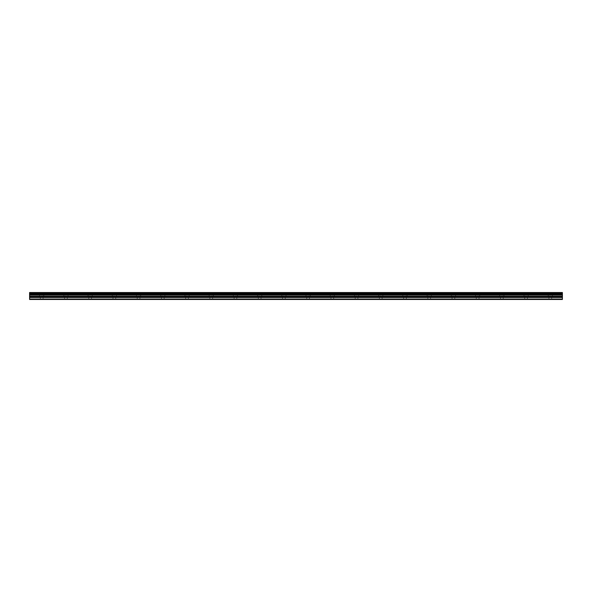 <?xml version="1.0" encoding="UTF-8"?>
<svg xmlns="http://www.w3.org/2000/svg" width="592" height="592" viewBox="0 0 592 592"><rect width="100%" height="100%" fill="white"/><g stroke="black" fill="none" stroke-linecap="round" stroke-linejoin="round"><path stroke-width="0.44" stroke-dasharray="2.96 2.22" d="M41.706 296.148L43.83 296.148L41.706 296.148M41.706 299.478L43.068 299.478L41.706 299.478M550.294 296.148L548.17 296.148L550.294 296.148M550.294 299.478L548.932 299.478L550.294 299.478M526.073 296.148L523.957 296.148L526.073 296.148M526.073 299.478L527.435 299.478L526.073 299.478M501.853 296.148L503.977 296.148L501.853 296.148M501.853 299.478L503.215 299.478L501.853 299.478M477.633 296.148L479.757 296.148L477.633 296.148M477.633 299.478L479.002 299.478L477.633 299.478M453.42 296.148L451.296 296.148L453.42 296.148M453.42 299.478L452.059 299.478L453.42 299.478M429.2 296.148L427.084 296.148L429.2 296.148M429.2 299.478L427.838 299.478L429.2 299.478M404.98 296.148L407.104 296.148L404.98 296.148M404.98 299.478L403.618 299.478L404.98 299.478M380.767 296.148L378.643 296.148L380.767 296.148M380.767 299.478L379.398 299.478L380.767 299.478M356.547 296.148L354.423 296.148L356.547 296.148M356.547 299.478L357.908 299.478L356.547 299.478M332.327 296.148L334.443 296.148L332.327 296.148M332.327 299.478L333.688 299.478L332.327 299.478M308.106 296.148L310.23 296.148L308.106 296.148M308.106 299.478L306.745 299.478L308.106 299.478M283.894 296.148L281.77 296.148L283.894 296.148M283.894 299.478L285.255 299.478L283.894 299.478M259.673 296.148L257.557 296.148L259.673 296.148M259.673 299.478L258.312 299.478L259.673 299.478M235.453 296.148L237.577 296.148L235.453 296.148M235.453 299.478L234.092 299.478L235.453 299.478M211.233 296.148L213.357 296.148L211.233 296.148M211.233 299.478L212.602 299.478L211.233 299.478M187.02 296.148L184.896 296.148L187.02 296.148M187.02 299.478L185.659 299.478L187.02 299.478M162.8 296.148L160.684 296.148L162.8 296.148M162.8 299.478L161.438 299.478L162.8 299.478M138.58 296.148L140.704 296.148L138.58 296.148M138.58 299.478L137.218 299.478L138.58 299.478M114.367 296.148L112.243 296.148L114.367 296.148M114.367 299.478L112.998 299.478L114.367 299.478M90.147 296.148L88.023 296.148L90.147 296.148M90.147 299.478L91.508 299.478L90.147 299.478M65.927 296.148L63.81 296.148L65.927 296.148M65.927 299.478L64.565 299.478L65.927 299.478M41.706 292.522L43.83 292.522L41.706 292.522M550.294 292.522L548.17 292.522L550.294 292.522M526.073 292.522L523.957 292.522L526.073 292.522M501.853 292.522L503.977 292.522L501.853 292.522M477.633 292.522L479.757 292.522L477.633 292.522M453.42 292.522L451.296 292.522L453.42 292.522M429.2 292.522L427.084 292.522L429.2 292.522M404.98 292.522L407.104 292.522L404.98 292.522M380.767 292.522L378.643 292.522L380.767 292.522M356.547 292.522L354.423 292.522L356.547 292.522M332.327 292.522L334.443 292.522L332.327 292.522M308.106 292.522L310.23 292.522L308.106 292.522M283.894 292.522L281.77 292.522L283.894 292.522M259.673 292.522L257.557 292.522L259.673 292.522M235.453 292.522L237.577 292.522L235.453 292.522M211.233 292.522L213.357 292.522L211.233 292.522M187.02 292.522L184.896 292.522L187.02 292.522M162.8 292.522L160.684 292.522L162.8 292.522M138.58 292.522L140.704 292.522L138.58 292.522M114.367 292.522L112.243 292.522L114.367 292.522M90.147 292.522L88.023 292.522L90.147 292.522M65.927 292.522L63.81 292.522L65.927 292.522M29.6 299.027L562.4 299.027L562.4 299.478L29.6 299.478L29.6 297.302L562.4 297.302L562.4 294.831L29.6 294.831L29.6 293.928L562.4 293.928L562.4 293.38L29.6 293.38L29.6 292.522L562.4 292.522L29.6 292.64M562.4 293.928L29.6 294.076M29.6 293.928L29.6 293.38M29.6 294.831L29.6 297.302M562.4 299.027L562.4 297.45L29.6 297.45M29.6 294.735L562.4 294.831M562.4 294.735L562.4 294.076M29.6 293.232L562.4 293.38M562.4 293.232L562.4 292.64M562.4 295.119L29.6 295.119M29.6 296.303L562.4 296.303M562.4 296.459L29.6 296.459M562.4 294.971L29.6 294.971M40.345 299.478L40.345 296.148M548.932 299.478L548.932 296.148M524.712 299.478L524.712 296.148M500.492 299.478L500.492 296.148M476.271 299.478L476.271 296.148M452.059 299.478L452.059 296.148M427.838 299.478L427.838 296.148M403.618 299.478L403.618 296.148M379.398 299.478L379.398 296.148M355.185 299.478L355.185 296.148M330.965 299.478L330.965 296.148M306.745 299.478L306.745 296.148M282.532 299.478L282.532 296.148M258.312 299.478L258.312 296.148M234.092 299.478L234.092 296.148M209.871 299.478L209.871 296.148M185.659 299.478L185.659 296.148M161.438 299.478L161.438 296.148M137.218 299.478L137.218 296.148M112.998 299.478L112.998 296.148M88.785 299.478L88.785 296.148M64.565 299.478L64.565 296.148M39.59 296.148L39.59 292.522M548.17 296.148L548.17 292.522M523.957 296.148L523.957 292.522M499.737 296.148L499.737 292.522M475.517 296.148L475.517 292.522M451.296 296.148L451.296 292.522M427.084 296.148L427.084 292.522M402.863 296.148L402.863 292.522M378.643 296.148L378.643 292.522M354.423 296.148L354.423 292.522M330.21 296.148L330.21 292.522M305.99 296.148L305.99 292.522M281.77 296.148L281.77 292.522M257.557 296.148L257.557 292.522M233.337 296.148L233.337 292.522M209.117 296.148L209.117 292.522M184.896 296.148L184.896 292.522M160.684 296.148L160.684 292.522M136.463 296.148L136.463 292.522M112.243 296.148L112.243 292.522M88.023 296.148L88.023 292.522M63.81 296.148L63.81 292.522M43.068 299.478L43.068 296.148M551.655 299.478L551.655 296.148M527.435 299.478L527.435 296.148M503.215 299.478L503.215 296.148M479.002 299.478L479.002 296.148M454.782 299.478L454.782 296.148M430.562 299.478L430.562 296.148M406.341 299.478L406.341 296.148M382.129 299.478L382.129 296.148M357.908 299.478L357.908 296.148M333.688 299.478L333.688 296.148M309.468 299.478L309.468 296.148M285.255 299.478L285.255 296.148M261.035 299.478L261.035 296.148M236.815 299.478L236.815 296.148M212.602 299.478L212.602 296.148M188.382 299.478L188.382 296.148M164.162 299.478L164.162 296.148M139.941 299.478L139.941 296.148M115.729 299.478L115.729 296.148M91.508 299.478L91.508 296.148M67.288 299.478L67.288 296.148M29.6 292.522L562.4 292.522M43.83 296.148L43.83 292.522M552.41 296.148L552.41 292.522M528.19 296.148L528.19 292.522M503.977 296.148L503.977 292.522M479.757 296.148L479.757 292.522M455.537 296.148L455.537 292.522M431.316 296.148L431.316 292.522M407.104 296.148L407.104 292.522M382.883 296.148L382.883 292.522M358.663 296.148L358.663 292.522M334.443 296.148L334.443 292.522M310.23 296.148L310.23 292.522M286.01 296.148L286.01 292.522M261.79 296.148L261.79 292.522M237.577 296.148L237.577 292.522M213.357 296.148L213.357 292.522M189.137 296.148L189.137 292.522M164.916 296.148L164.916 292.522M140.704 296.148L140.704 292.522M116.483 296.148L116.483 292.522M92.263 296.148L92.263 292.522M68.043 296.148L68.043 292.522"/><path stroke-width="0.89" d="M29.6 297.302L29.6 294.831L562.4 294.831L562.4 297.302L29.6 297.302L29.6 299.478L562.4 299.478L562.4 297.302M29.6 292.64L562.4 292.64L29.6 292.522L29.6 294.831M562.4 292.522L29.6 292.522M562.4 292.64L562.4 293.232L29.6 293.232M29.6 293.38L562.4 293.232M562.4 293.38L562.4 293.928L29.6 293.928M29.6 294.076L562.4 293.928M562.4 294.076L562.4 294.735L29.6 294.735M29.6 299.027L562.4 299.027M29.6 294.971L562.4 294.971M29.6 297.45L562.4 297.45M29.6 296.459L562.4 296.459M562.4 296.303L29.6 296.303M29.6 295.119L562.4 295.119"/></g></svg>
